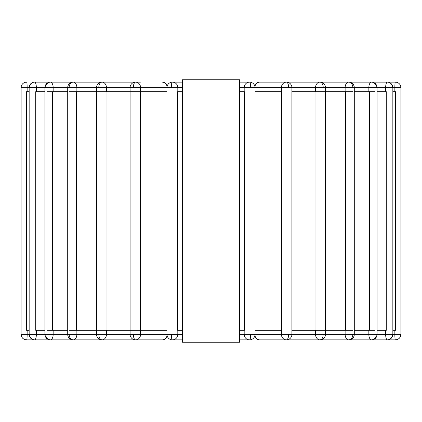 <?xml version="1.0" encoding="UTF-8"?>
<svg xmlns="http://www.w3.org/2000/svg" width="422" height="422" viewBox="0 0 422 422"><rect width="100%" height="100%" fill="white"/><g stroke="black" fill="none" stroke-linecap="round" stroke-linejoin="round"><path stroke-width="0.63" d="M239.638 79.747L239.638 342.253L182.362 342.253L182.362 79.747L239.638 79.747M166.959 91.68L130.567 91.68M130.092 91.68L97.566 91.68M96.522 91.68L69.081 91.68M67.71 91.68L47.137 91.68M44.927 91.68L35.728 91.68L35.728 330.32L44.927 330.32M29.16 91.68L26.528 91.68L26.528 330.32L29.16 330.32M392.84 330.32L395.472 330.32L395.472 91.68L392.84 91.68M255.041 330.32L281.696 330.32L281.696 91.68L255.041 91.68M324.776 91.68L291.908 91.68M352.919 91.68L325.478 91.68M377.073 330.32L386.272 330.32L386.272 91.68L377.073 91.68M374.863 91.68L354.29 91.68M182.362 91.68L177.646 91.68L177.646 330.32L182.362 330.32M239.638 330.32L244.354 330.32L244.354 91.68L239.638 91.68M374.863 330.32L354.29 330.32M369.408 330.32L369.408 91.68M352.919 330.32L325.478 330.32M345.623 330.32L345.623 91.68M324.776 330.32L291.908 330.32M315.957 330.32L315.957 91.68M166.959 330.32L140.304 330.32L140.304 91.68M130.092 330.32L106.043 330.32L106.043 91.68M96.522 330.32L76.377 330.32L76.377 91.68M67.71 330.32L52.592 330.32L52.592 91.68M140.304 330.32L130.567 330.32M106.043 330.32L97.566 330.32M76.377 330.32L69.081 330.32M52.592 330.32L47.137 330.32M276.067 330.32L275.434 330.32M394.839 330.32L394.839 334.377A5.491 0.575 90 0 0 395.409 339.868A5.491 5.491 0 0 0 400.9 334.377L385.655 334.377A5.491 1.699 90 0 0 387.354 339.868C390.524 339.536 392.265 337.711 392.571 334.377M376.34 87.623A5.491 4.753 -90 0 0 371.587 82.132A5.491 2.743 90 0 0 368.839 87.623L392.571 87.623A5.491 5.222 -90 0 0 387.354 82.132A5.491 1.699 90 0 0 385.655 87.623L385.655 91.68M392.571 87.623L400.868 87.623A5.491 5.46 -90 0 0 395.409 82.132A5.491 0.575 90 0 0 394.839 87.623L394.839 91.68M385.655 330.32L385.655 334.377L368.839 334.377A5.491 2.743 90 0 0 371.587 339.868L395.409 339.868C398.732 339.536 400.552 337.711 400.868 334.377M368.839 330.32L368.839 334.377L345.127 334.377A5.491 3.671 90 0 0 348.799 339.868L371.587 339.868C374.478 339.536 376.06 337.711 376.34 334.377M323.215 87.623A5.491 3.228 -90 0 0 319.992 82.132A5.491 4.442 90 0 0 315.55 87.623L352.876 87.623A5.491 4.078 -90 0 0 348.799 82.132A5.491 3.671 90 0 0 345.127 87.623L345.127 91.68M345.127 330.32L345.127 334.377L315.55 334.377A5.491 4.442 90 0 0 319.992 339.868L348.799 339.868C351.278 339.536 352.639 337.711 352.876 334.377M315.55 330.32L315.55 334.377L281.405 334.377A5.491 5.017 90 0 0 286.422 339.868L319.992 339.868C321.954 339.536 323.03 337.711 323.215 334.377M250.694 87.623A5.491 1.139 -90 0 0 249.555 82.132A5.491 5.37 90 0 0 244.185 87.623L288.653 87.623A5.491 2.231 -90 0 0 286.422 82.132A5.491 5.017 90 0 0 281.405 87.623L281.405 91.68M254.92 86.473A5.491 5.017 -90 0 1 259.825 82.132L395.409 82.132A5.491 5.491 0 0 1 400.9 87.623L400.868 87.623M288.653 334.377C288.521 337.711 287.778 339.536 286.422 339.868L259.825 339.868A5.491 5.017 -90 0 1 254.92 335.527M239.638 334.377L244.185 334.377A5.491 5.37 90 0 0 249.555 339.868C250.246 339.536 250.626 337.711 250.694 334.377L244.185 334.377L244.185 330.32M281.405 330.32L281.405 334.377L250.694 334.377M106.45 91.68L106.45 87.623L130.092 87.623L130.092 334.377A5.491 5.491 0 0 0 135.578 339.868A5.491 5.017 -90 0 0 140.595 334.377L21.1 334.377L21.132 87.623A5.491 5.46 -90 0 1 26.591 82.132A5.491 5.491 0 0 0 21.1 87.623A5.491 5.491 0 0 1 26.591 82.132A5.491 0.575 -90 0 1 27.161 87.623L29.429 87.623A5.491 5.222 -90 0 1 34.646 82.132A5.491 5.491 0 0 0 29.16 87.623L29.16 334.377A5.491 5.491 0 0 0 34.646 339.868A5.491 1.699 -90 0 0 36.345 334.377L36.345 330.32M130.092 87.623L133.347 87.623A5.491 2.231 -90 0 1 135.578 82.132A5.491 5.491 0 0 0 130.092 87.623M140.595 91.68L140.595 87.623A5.491 5.017 -90 0 0 135.578 82.132L102.008 82.132A5.491 5.491 0 0 0 96.522 87.623L98.785 87.623A5.491 3.228 -90 0 1 102.008 82.132L73.201 82.132A5.491 5.491 0 0 0 67.71 87.623L69.124 87.623A5.491 4.078 -90 0 1 73.201 82.132L50.413 82.132A5.491 5.491 0 0 0 44.927 87.623L45.66 87.623A5.491 4.753 -90 0 1 50.413 82.132L34.646 82.132A5.491 1.699 -90 0 1 36.345 87.623L44.927 87.623L44.927 334.377A5.491 5.491 0 0 0 50.413 339.868A5.491 2.743 -90 0 0 53.161 334.377L53.161 330.32M167.312 85.682A5.491 5.491 0 0 0 162.175 82.132A5.491 5.017 90 0 1 167.08 86.473M76.873 91.68L76.873 87.623L96.522 87.623L96.522 334.377A5.491 5.491 0 0 0 102.008 339.868L135.578 339.868C134.222 339.536 133.479 337.711 133.347 334.377M98.785 87.623L106.45 87.623A5.491 4.442 -90 0 0 102.008 82.132M53.161 91.68L53.161 87.623L67.71 87.623L67.71 334.377A5.491 5.491 0 0 0 73.201 339.868L102.008 339.868A5.491 4.442 -90 0 0 106.45 334.377L106.45 330.32M102.008 339.868C100.046 339.536 98.97 337.711 98.785 334.377M69.124 87.623L76.873 87.623A5.491 3.671 -90 0 0 73.201 82.132M29.429 334.377C29.735 337.711 31.476 339.536 34.646 339.868L73.201 339.868A5.491 3.671 -90 0 0 76.873 334.377L76.873 330.32M73.201 339.868C70.722 339.536 69.361 337.711 69.124 334.377M45.66 87.623L53.161 87.623A5.491 2.743 -90 0 0 50.413 82.132M21.1 334.377A5.491 5.491 0 0 0 26.591 339.868L50.413 339.868C47.522 339.536 45.94 337.711 45.66 334.377M21.132 334.377C21.448 337.711 23.268 339.536 26.591 339.868A5.491 0.575 -90 0 0 27.161 334.377L27.161 330.32M133.347 87.623L166.959 87.623L166.959 334.377A5.491 5.491 0 0 0 172.445 339.868A5.491 5.37 -90 0 0 177.815 334.377L140.595 334.377L140.595 330.32M166.959 87.623L171.306 87.623A5.491 1.139 -90 0 1 172.445 82.132A5.491 5.491 0 0 0 166.959 87.623M177.815 91.68L177.815 87.623A5.491 5.37 -90 0 0 172.445 82.132L182.362 82.132M182.362 339.868L172.445 339.868C171.754 339.536 171.374 337.711 171.306 334.377M239.638 87.623L244.185 87.623L244.185 91.68M368.839 91.68L368.839 87.623L354.29 87.623A5.491 5.491 0 0 0 348.799 82.132M352.876 87.623L354.29 87.623L354.29 334.377A5.491 5.491 0 0 1 348.799 339.868M315.55 91.68L315.55 87.623L291.908 87.623A5.491 5.491 0 0 0 286.422 82.132M288.653 87.623L291.908 87.623L291.908 334.377A5.491 5.491 0 0 1 286.422 339.868M167.08 335.527A5.491 5.017 90 0 1 162.175 339.868A5.491 5.491 0 0 0 167.312 336.318M36.345 91.68L36.345 87.623L29.429 87.623M27.161 91.68L27.161 87.623L21.132 87.623M182.362 334.377L177.815 334.377L177.815 330.32M171.306 87.623L182.362 87.623M387.354 339.868A5.491 5.491 0 0 0 392.84 334.377L392.84 87.623A5.491 5.491 0 0 0 387.354 82.132M395.409 339.868A5.491 5.491 0 0 0 400.9 334.377L400.9 87.623M371.587 339.868A5.491 5.491 0 0 0 377.073 334.377L377.073 87.623A5.491 5.491 0 0 0 371.587 82.132M319.992 339.868A5.491 5.491 0 0 0 325.478 334.377L325.478 87.623A5.491 5.491 0 0 0 319.992 82.132M259.825 82.132A5.491 5.491 0 0 0 254.688 85.682M254.688 336.318A5.491 5.491 0 0 0 259.825 339.868M239.638 82.132L249.555 82.132A5.491 5.491 0 0 1 255.041 87.623L255.041 334.377A5.491 5.491 0 0 1 249.555 339.868L239.638 339.868M140.442 82.132L135.578 82.132M135.578 339.868L162.175 339.868"/></g></svg>

